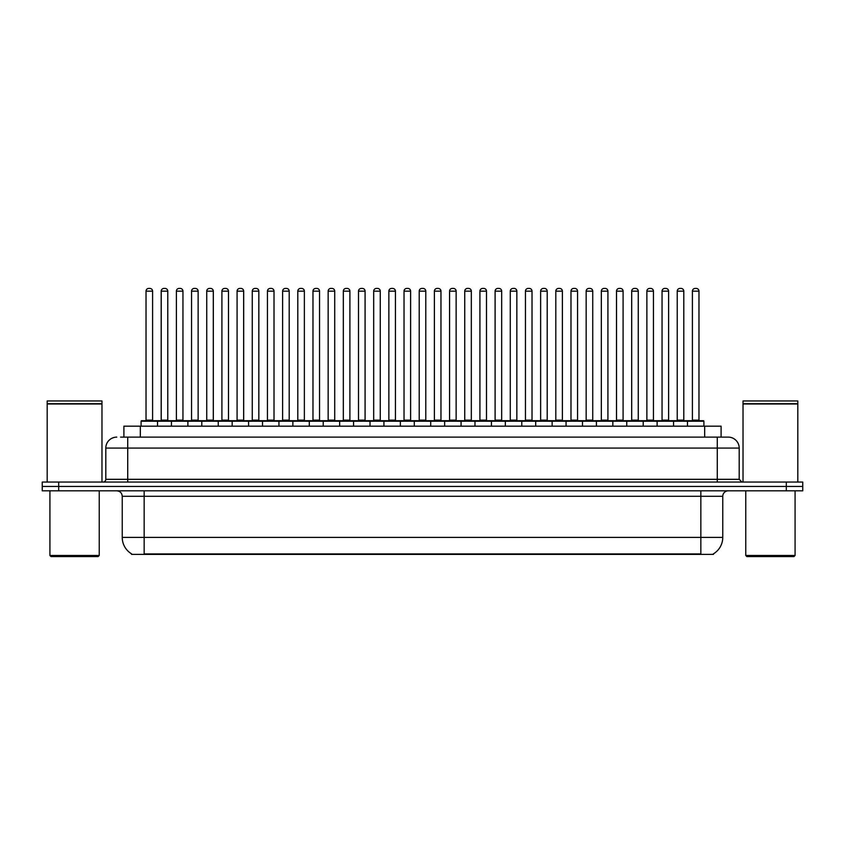 <?xml version="1.0" encoding="UTF-8"?>
<svg xmlns="http://www.w3.org/2000/svg" width="845" height="845" viewBox="0 0 845 845"><rect width="100%" height="100%" fill="white"/><g stroke="black" fill="none" stroke-linecap="round" stroke-linejoin="round"><path stroke-width="1.27" d="M123.898 437.129L123.898 426.176L721.102 426.176L721.102 437.129M713.444 553.845L713.444 554.383L131.556 554.383L131.556 553.845M131.725 553.94A19.181 19.181 0 0 1 122.24 537.399L144.157 537.399L144.157 553.94L700.843 553.94L700.843 537.399L722.76 537.399L722.76 496.3A5.482 5.482 0 0 1 728.232 490.829M122.24 537.399L122.24 496.3C121.923 492.973 120.096 491.146 116.768 490.829M713.275 553.94A19.181 19.181 0 0 0 722.76 537.399M58.685 482.062L802.75 482.062L802.75 486.445L42.25 486.445L42.25 490.829L58.685 490.829L58.685 486.445L42.25 486.445L42.25 482.062L58.685 482.062L58.685 486.445L802.75 486.445L802.75 490.829L58.685 490.829M120.856 437.129L728.063 437.129M120.603 437.129L127.722 437.129L127.722 448.082L105.805 448.082L105.805 479.316A2.736 2.736 0 0 1 103.069 482.062M116.768 437.129A10.953 10.953 0 0 0 105.805 448.082M728.232 437.129A10.953 10.953 0 0 1 739.195 448.082L739.195 479.316L741.931 482.062M687.471 426.176L687.471 421.243A0.549 0.549 0 0 1 688.02 420.694L703.357 420.694A0.549 0.549 0 0 1 703.906 421.243L141.094 421.243A0.549 0.549 0 0 1 141.643 420.694L156.98 420.694A0.549 0.549 0 0 1 157.529 421.243L157.529 426.176M152.596 291.166L146.027 291.166A2.736 2.736 0 0 1 148.762 288.43L149.861 288.43A2.736 2.736 0 0 1 152.596 291.166L152.596 420.145A0.549 0.549 0 0 0 153.146 420.694M146.027 291.166L146.027 420.145A0.549 0.549 0 0 1 145.477 420.694M141.094 421.243L141.094 426.176M172.707 421.243A0.549 0.549 0 0 0 172.158 420.694M156.821 420.694L187.337 420.694A0.549 0.549 0 0 1 187.886 421.243L187.886 426.176M161.205 291.166A2.736 2.736 0 0 1 163.941 288.43L165.039 288.43A2.736 2.736 0 0 1 167.775 291.166L161.205 291.166L161.205 420.145A0.549 0.549 0 0 1 160.656 420.694M167.775 291.166L167.775 420.145A0.549 0.549 0 0 0 168.324 420.694M171.45 426.176L171.45 421.243A0.549 0.549 0 0 1 172 420.694M182.953 291.166L176.383 291.166A2.736 2.736 0 0 1 179.119 288.43L180.217 288.43A2.736 2.736 0 0 1 182.953 291.166L182.953 420.145A0.549 0.549 0 0 0 183.502 420.694M176.383 291.166L176.383 420.145A0.549 0.549 0 0 1 175.834 420.694M201.797 426.176L201.797 421.243A0.549 0.549 0 0 1 202.346 420.694L217.693 420.694A0.549 0.549 0 0 1 218.242 421.243L218.242 426.176M213.31 291.166L206.729 291.166A2.736 2.736 0 0 1 209.475 288.43L210.563 288.43A2.736 2.736 0 0 1 213.31 291.166L213.31 420.145A0.549 0.549 0 0 0 213.859 420.694M206.729 291.166L206.729 420.145A0.549 0.549 0 0 1 206.18 420.694M232.153 426.176L232.153 421.243A0.549 0.549 0 0 1 232.702 420.694L248.05 420.694A0.549 0.549 0 0 1 248.588 421.243L248.588 426.176M243.666 291.166L237.086 291.166A2.736 2.736 0 0 1 239.822 288.43L240.92 288.43A2.736 2.736 0 0 1 243.666 291.166L243.666 420.145A0.549 0.549 0 0 0 244.205 420.694M237.086 291.166L237.086 420.145A0.549 0.549 0 0 1 236.537 420.694M262.51 426.176L262.51 421.243A0.549 0.549 0 0 1 263.059 420.694L278.396 420.694A0.549 0.549 0 0 1 278.945 421.243L278.945 426.176M274.012 291.166L267.442 291.166A2.736 2.736 0 0 1 270.178 288.43L271.277 288.43A2.736 2.736 0 0 1 274.012 291.166L274.012 420.145A0.549 0.549 0 0 0 274.562 420.694M267.442 291.166L267.442 420.145A0.549 0.549 0 0 1 266.893 420.694M203.064 421.243A0.549 0.549 0 0 0 202.515 420.694L187.167 420.694M191.551 291.166A2.736 2.736 0 0 1 194.297 288.43L195.396 288.43A2.736 2.736 0 0 1 198.131 291.166L191.551 291.166L191.551 420.145A0.549 0.549 0 0 1 191.012 420.694M198.131 291.166L198.131 420.145A0.549 0.549 0 0 0 198.681 420.694M233.421 421.243A0.549 0.549 0 0 0 232.871 420.694L217.524 420.694M221.908 291.166A2.736 2.736 0 0 1 224.654 288.43L225.742 288.43A2.736 2.736 0 0 1 228.488 291.166L221.908 291.166L221.908 420.145A0.549 0.549 0 0 1 221.358 420.694M228.488 291.166L228.488 420.145A0.549 0.549 0 0 0 229.037 420.694M263.767 421.243A0.549 0.549 0 0 0 263.217 420.694M247.881 420.694L263.059 420.694M252.264 291.166A2.736 2.736 0 0 1 255 288.43L256.098 288.43A2.736 2.736 0 0 1 258.834 291.166L252.264 291.166L252.264 420.145A0.549 0.549 0 0 1 251.715 420.694M258.834 291.166L258.834 420.145A0.549 0.549 0 0 0 259.383 420.694M98.136 556.57L51.017 556.57L49.918 555.482L99.235 555.482L98.136 556.57M49.918 490.829L49.918 555.482M99.235 490.829L99.235 555.482M47.183 403.984L101.97 403.984L47.183 403.984L47.183 482.062M101.97 403.984L101.97 482.062M101.696 403.709L47.457 403.709M101.97 403.435L101.97 400.963L47.183 400.963L47.183 403.435M793.983 556.57L746.864 556.57L745.765 555.482L795.082 555.482L793.983 556.57M745.765 490.829L745.765 555.482M795.082 490.829L795.082 555.482M743.03 403.984L797.817 403.984L743.03 403.984L743.03 482.062M797.817 403.984L797.817 482.062M797.543 403.709L743.304 403.709M797.817 403.435L797.817 400.963L743.03 400.963L743.03 403.435M292.866 426.176L292.866 421.243A0.549 0.549 0 0 1 293.416 420.694L308.752 420.694A0.549 0.549 0 0 1 309.302 421.243L309.302 426.176M304.369 291.166L297.799 291.166A2.736 2.736 0 0 1 300.535 288.43L301.633 288.43A2.736 2.736 0 0 1 304.369 291.166L304.369 420.145A0.549 0.549 0 0 0 304.918 420.694M297.799 291.166L297.799 420.145A0.549 0.549 0 0 1 297.25 420.694M323.223 426.176L323.223 421.243A0.549 0.549 0 0 1 323.762 420.694L339.109 420.694A0.549 0.549 0 0 1 339.658 421.243L339.658 426.176M334.726 291.166L328.145 291.166A2.736 2.736 0 0 1 330.891 288.43L331.99 288.43A2.736 2.736 0 0 1 334.726 291.166L334.726 420.145A0.549 0.549 0 0 0 335.275 420.694M328.145 291.166L328.145 420.145A0.549 0.549 0 0 1 327.606 420.694M353.569 426.176L353.569 421.243A0.549 0.549 0 0 1 354.118 420.694L369.466 420.694A0.549 0.549 0 0 1 370.015 421.243L370.015 426.176M365.082 291.166L358.502 291.166A2.736 2.736 0 0 1 361.248 288.43L362.336 288.43A2.736 2.736 0 0 1 365.082 291.166L365.082 420.145A0.549 0.549 0 0 0 365.632 420.694M358.502 291.166L358.502 420.145A0.549 0.549 0 0 1 357.953 420.694M294.123 421.243A0.549 0.549 0 0 0 293.574 420.694M278.237 420.694L293.416 420.694M282.621 291.166A2.736 2.736 0 0 1 285.356 288.43L286.455 288.43A2.736 2.736 0 0 1 289.191 291.166L282.621 291.166L282.621 420.145A0.549 0.549 0 0 1 282.072 420.694M289.191 291.166L289.191 420.145A0.549 0.549 0 0 0 289.74 420.694M324.48 421.243A0.549 0.549 0 0 0 323.931 420.694M308.594 420.694L323.762 420.694M312.977 291.166A2.736 2.736 0 0 1 315.713 288.43L316.812 288.43A2.736 2.736 0 0 1 319.547 291.166L312.977 291.166L312.977 420.145A0.549 0.549 0 0 1 312.428 420.694M319.547 291.166L319.547 420.145A0.549 0.549 0 0 0 320.097 420.694M354.837 421.243A0.549 0.549 0 0 0 354.287 420.694M338.94 420.694L354.118 420.694M343.323 291.166A2.736 2.736 0 0 1 346.07 288.43L347.158 288.43A2.736 2.736 0 0 1 349.904 291.166L343.323 291.166L343.323 420.145A0.549 0.549 0 0 1 342.774 420.694M349.904 291.166L349.904 420.145A0.549 0.549 0 0 0 350.453 420.694M383.926 426.176L383.926 421.243A0.549 0.549 0 0 1 384.475 420.694L399.812 420.694A0.549 0.549 0 0 1 400.361 421.243L400.361 426.176M395.428 291.166L388.858 291.166A2.736 2.736 0 0 1 391.594 288.43L392.693 288.43A2.736 2.736 0 0 1 395.428 291.166L395.428 420.145A0.549 0.549 0 0 0 395.978 420.694M388.858 291.166L388.858 420.145A0.549 0.549 0 0 1 388.309 420.694M414.282 426.176L414.282 421.243A0.549 0.549 0 0 1 414.832 420.694L430.168 420.694A0.549 0.549 0 0 1 430.718 421.243L430.718 426.176M425.785 291.166L419.215 291.166A2.736 2.736 0 0 1 421.951 288.43L423.049 288.43A2.736 2.736 0 0 1 425.785 291.166L425.785 420.145A0.549 0.549 0 0 0 426.334 420.694M419.215 291.166L419.215 420.145A0.549 0.549 0 0 1 418.666 420.694M444.639 426.176L444.639 421.243A0.549 0.549 0 0 1 445.188 420.694L460.525 420.694A0.549 0.549 0 0 1 461.074 421.243L461.074 426.176M456.142 291.166L449.572 291.166A2.736 2.736 0 0 1 452.307 288.43L453.406 288.43A2.736 2.736 0 0 1 456.142 291.166L456.142 420.145A0.549 0.549 0 0 0 456.691 420.694M449.572 291.166L449.572 420.145A0.549 0.549 0 0 1 449.022 420.694M474.985 426.176L474.985 421.243A0.549 0.549 0 0 1 475.534 420.694L490.882 420.694A0.549 0.549 0 0 1 491.431 421.243L491.431 426.176M486.498 291.166L479.918 291.166A2.736 2.736 0 0 1 482.664 288.43L483.752 288.43A2.736 2.736 0 0 1 486.498 291.166L486.498 420.145A0.549 0.549 0 0 0 487.047 420.694M479.918 291.166L479.918 420.145A0.549 0.549 0 0 1 479.368 420.694M505.342 426.176L505.342 421.243A0.549 0.549 0 0 1 505.891 420.694L521.238 420.694A0.549 0.549 0 0 1 521.777 421.243L521.777 426.176M516.855 291.166L510.274 291.166A2.736 2.736 0 0 1 513.01 288.43L514.109 288.43A2.736 2.736 0 0 1 516.855 291.166L516.855 420.145A0.549 0.549 0 0 0 517.393 420.694M510.274 291.166L510.274 420.145A0.549 0.549 0 0 1 509.725 420.694M385.183 421.243A0.549 0.549 0 0 0 384.644 420.694M369.297 420.694L384.475 420.694M373.68 291.166A2.736 2.736 0 0 1 376.416 288.43L377.514 288.43A2.736 2.736 0 0 1 380.261 291.166L373.68 291.166L373.68 420.145A0.549 0.549 0 0 1 373.131 420.694M380.261 291.166L380.261 420.145A0.549 0.549 0 0 0 380.799 420.694M415.539 421.243A0.549 0.549 0 0 0 414.99 420.694M399.653 420.694L414.832 420.694M404.037 291.166A2.736 2.736 0 0 1 406.772 288.43L407.871 288.43A2.736 2.736 0 0 1 410.607 291.166L404.037 291.166L404.037 420.145A0.549 0.549 0 0 1 403.487 420.694M410.607 291.166L410.607 420.145A0.549 0.549 0 0 0 411.156 420.694M445.896 421.243A0.549 0.549 0 0 0 445.347 420.694M430.01 420.694L445.188 420.694M434.393 291.166A2.736 2.736 0 0 1 437.129 288.43L438.228 288.43A2.736 2.736 0 0 1 440.963 291.166L434.393 291.166L434.393 420.145A0.549 0.549 0 0 1 433.844 420.694M440.963 291.166L440.963 420.145A0.549 0.549 0 0 0 441.512 420.694M476.253 421.243A0.549 0.549 0 0 0 475.703 420.694M460.356 420.694L475.534 420.694M464.739 291.166A2.736 2.736 0 0 1 467.486 288.43L468.584 288.43A2.736 2.736 0 0 1 471.32 291.166L464.739 291.166L464.739 420.145A0.549 0.549 0 0 1 464.201 420.694M471.32 291.166L471.32 420.145A0.549 0.549 0 0 0 471.869 420.694M506.609 421.243A0.549 0.549 0 0 0 506.06 420.694M490.713 420.694L505.891 420.694M495.096 291.166A2.736 2.736 0 0 1 497.842 288.43L498.93 288.43A2.736 2.736 0 0 1 501.676 291.166L495.096 291.166L495.096 420.145A0.549 0.549 0 0 1 494.547 420.694M501.676 291.166L501.676 420.145A0.549 0.549 0 0 0 502.226 420.694M535.698 426.176L535.698 421.243A0.549 0.549 0 0 1 536.248 420.694L551.584 420.694A0.549 0.549 0 0 1 552.134 421.243L552.134 426.176M547.201 291.166L540.631 291.166A2.736 2.736 0 0 1 543.367 288.43L544.465 288.43A2.736 2.736 0 0 1 547.201 291.166L547.201 420.145A0.549 0.549 0 0 0 547.75 420.694M540.631 291.166L540.631 420.145A0.549 0.549 0 0 1 540.082 420.694M566.055 426.176L566.055 421.243A0.549 0.549 0 0 1 566.604 420.694L581.941 420.694A0.549 0.549 0 0 1 582.49 421.243L582.49 426.176M577.557 291.166L570.988 291.166A2.736 2.736 0 0 1 573.723 288.43L574.822 288.43A2.736 2.736 0 0 1 577.557 291.166L577.557 420.145A0.549 0.549 0 0 0 578.107 420.694M570.988 291.166L570.988 420.145A0.549 0.549 0 0 1 570.438 420.694M596.412 426.176L596.412 421.243A0.549 0.549 0 0 1 596.95 420.694L612.298 420.694A0.549 0.549 0 0 1 612.847 421.243L612.847 426.176M607.914 291.166L601.334 291.166A2.736 2.736 0 0 1 604.08 288.43L605.178 288.43A2.736 2.736 0 0 1 607.914 291.166L607.914 420.145A0.549 0.549 0 0 0 608.463 420.694M601.334 291.166L601.334 420.145A0.549 0.549 0 0 1 600.795 420.694M626.758 426.176L626.758 421.243A0.549 0.549 0 0 1 627.307 420.694L642.654 420.694A0.549 0.549 0 0 1 643.203 421.243L643.203 426.176M638.271 291.166L631.69 291.166A2.736 2.736 0 0 1 634.437 288.43L635.524 288.43A2.736 2.736 0 0 1 638.271 291.166L638.271 420.145A0.549 0.549 0 0 0 638.82 420.694M631.69 291.166L631.69 420.145A0.549 0.549 0 0 1 631.141 420.694M657.114 426.176L657.114 421.243A0.549 0.549 0 0 1 657.663 420.694L673 420.694A0.549 0.549 0 0 1 673.549 421.243L673.549 426.176M668.617 291.166L662.047 291.166A2.736 2.736 0 0 1 664.783 288.43L665.881 288.43A2.736 2.736 0 0 1 668.617 291.166L668.617 420.145A0.549 0.549 0 0 0 669.166 420.694M662.047 291.166L662.047 420.145A0.549 0.549 0 0 1 661.498 420.694M698.973 291.166L692.404 291.166A2.736 2.736 0 0 1 695.139 288.43L696.238 288.43A2.736 2.736 0 0 1 698.973 291.166L698.973 420.145A0.549 0.549 0 0 0 699.523 420.694M692.404 291.166L692.404 420.145A0.549 0.549 0 0 1 691.854 420.694M703.906 421.243L703.906 426.176M536.955 421.243A0.549 0.549 0 0 0 536.406 420.694M521.069 420.694L536.248 420.694M525.453 291.166A2.736 2.736 0 0 1 528.188 288.43L529.287 288.43A2.736 2.736 0 0 1 532.023 291.166L525.453 291.166L525.453 420.145A0.549 0.549 0 0 1 524.903 420.694M532.023 291.166L532.023 420.145A0.549 0.549 0 0 0 532.572 420.694M567.312 421.243A0.549 0.549 0 0 0 566.763 420.694M551.426 420.694L566.604 420.694M555.809 291.166A2.736 2.736 0 0 1 558.545 288.43L559.644 288.43A2.736 2.736 0 0 1 562.379 291.166L555.809 291.166L555.809 420.145A0.549 0.549 0 0 1 555.26 420.694M562.379 291.166L562.379 420.145A0.549 0.549 0 0 0 562.928 420.694M597.668 421.243A0.549 0.549 0 0 0 597.119 420.694L581.782 420.694M586.166 291.166A2.736 2.736 0 0 1 588.902 288.43L590 288.43A2.736 2.736 0 0 1 592.736 291.166L586.166 291.166L586.166 420.145A0.549 0.549 0 0 1 585.617 420.694M592.736 291.166L592.736 420.145A0.549 0.549 0 0 0 593.285 420.694M628.025 421.243A0.549 0.549 0 0 0 627.476 420.694M612.129 420.694L627.307 420.694M616.512 291.166A2.736 2.736 0 0 1 619.258 288.43L620.346 288.43A2.736 2.736 0 0 1 623.092 291.166L616.512 291.166L616.512 420.145A0.549 0.549 0 0 1 615.963 420.694M623.092 291.166L623.092 420.145A0.549 0.549 0 0 0 623.642 420.694M658.371 421.243A0.549 0.549 0 0 0 657.832 420.694M642.485 420.694L657.663 420.694M646.869 291.166A2.736 2.736 0 0 1 649.604 288.43L650.703 288.43A2.736 2.736 0 0 1 653.449 291.166L646.869 291.166L646.869 420.145A0.549 0.549 0 0 1 646.319 420.694M653.449 291.166L653.449 420.145A0.549 0.549 0 0 0 653.988 420.694M688.728 421.243A0.549 0.549 0 0 0 688.179 420.694M672.842 420.694L688.02 420.694M677.225 291.166A2.736 2.736 0 0 1 679.961 288.43L681.059 288.43A2.736 2.736 0 0 1 683.795 291.166L677.225 291.166L677.225 420.145A0.549 0.549 0 0 1 676.676 420.694M683.795 291.166L683.795 420.145A0.549 0.549 0 0 0 684.344 420.694M698.646 554.383L698.646 553.845M146.354 554.383L146.354 553.845M140.333 437.129L140.333 426.176M704.667 437.129L704.667 426.176M700.843 490.829L700.843 496.3L122.24 496.3M722.76 496.3L700.843 496.3L700.843 537.399L144.157 537.399L144.157 490.829M786.315 490.829L786.315 482.062M127.722 482.062L127.722 479.316L739.195 479.316M105.805 479.316L127.722 479.316L127.722 448.082L717.278 448.082L717.278 482.062M739.195 448.082L717.278 448.082L717.278 437.129M146.027 420.145L152.596 420.145M161.205 420.145L167.775 420.145M176.383 420.145L182.953 420.145M206.729 420.145L213.31 420.145M237.086 420.145L243.666 420.145M267.442 420.145L274.012 420.145M191.551 420.145L198.131 420.145M221.908 420.145L228.488 420.145M252.264 420.145L258.834 420.145M297.799 420.145L304.369 420.145M328.145 420.145L334.726 420.145M358.502 420.145L365.082 420.145M282.621 420.145L289.191 420.145M312.977 420.145L319.547 420.145M343.323 420.145L349.904 420.145M388.858 420.145L395.428 420.145M419.215 420.145L425.785 420.145M449.572 420.145L456.142 420.145M479.918 420.145L486.498 420.145M510.274 420.145L516.855 420.145M373.68 420.145L380.261 420.145M404.037 420.145L410.607 420.145M434.393 420.145L440.963 420.145M464.739 420.145L471.32 420.145M495.096 420.145L501.676 420.145M540.631 420.145L547.201 420.145M570.988 420.145L577.557 420.145M601.334 420.145L607.914 420.145M631.69 420.145L638.271 420.145M662.047 420.145L668.617 420.145M692.404 420.145L698.973 420.145M525.453 420.145L532.023 420.145M555.809 420.145L562.379 420.145M586.166 420.145L592.736 420.145M616.512 420.145L623.092 420.145M646.869 420.145L653.449 420.145M677.225 420.145L683.795 420.145"/></g></svg>

